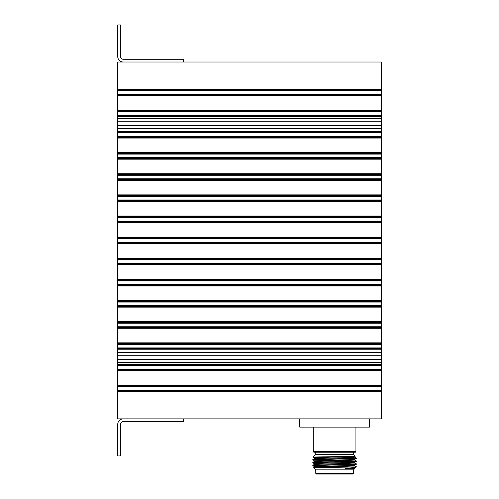 <?xml version="1.0" encoding="UTF-8"?>
<svg xmlns="http://www.w3.org/2000/svg" width="499" height="499" viewBox="0 0 499 499"><rect width="100%" height="100%" fill="white"/><g stroke="black" fill="none" stroke-linecap="round" stroke-linejoin="round"><path stroke-width="0.75" d="M299.737 418.873L299.737 427.113L369.46 427.113L369.46 418.873M117.733 111.832L117.733 115.4L381.267 115.4L381.267 111.832L117.733 111.832L117.733 94.267L381.267 94.267L381.267 90.693L117.733 90.693L117.733 94.267M117.733 132.971L117.733 136.539L381.267 136.539L381.267 132.971L117.733 132.971L117.733 128.374L381.267 128.374L381.267 118.488L117.733 118.488L117.733 121.232L381.267 121.232M117.733 344.347L117.733 347.915L381.267 347.915L381.267 344.347L117.733 344.347L117.733 326.776L381.267 326.776L381.267 323.209L117.733 323.209L117.733 326.776M117.733 365.48L117.733 369.054L381.267 369.054L381.267 365.48L117.733 365.48L117.733 362.393L381.267 362.393L381.267 352.512L117.733 352.512L117.733 355.257L381.267 355.257M117.733 154.11L117.733 157.678L381.267 157.678L381.267 154.11L117.733 154.11L117.733 136.539M117.733 175.243L117.733 178.817L381.267 178.817L381.267 175.243L117.733 175.243L117.733 157.678M117.733 196.381L117.733 199.949L381.267 199.949L381.267 196.381L117.733 196.381L117.733 178.817M117.733 217.52L117.733 221.088L381.267 221.088L381.267 217.52L117.733 217.52L117.733 199.949M117.733 238.659L117.733 242.227L381.267 242.227L381.267 238.659L117.733 238.659L117.733 221.088M117.733 259.798L117.733 263.366L381.267 263.366L381.267 259.798L117.733 259.798L117.733 242.227M117.733 280.931L117.733 284.499L381.267 284.499L381.267 280.931L117.733 280.931L117.733 263.366M117.733 302.07L117.733 305.637L381.267 305.637L381.267 302.07L117.733 302.07L117.733 284.499M117.733 386.619L117.733 390.187L381.267 390.187L381.267 386.619L117.733 386.619L117.733 369.054M381.267 90.693L381.267 62.007L117.733 62.007L117.733 90.693M381.267 94.267L381.267 111.832M381.267 115.4L381.267 118.488M381.267 128.374L381.267 132.971M381.267 136.539L381.267 154.11M381.267 157.678L381.267 175.243M381.267 178.817L381.267 196.381M381.267 199.949L381.267 217.52M381.267 221.088L381.267 238.659M381.267 242.227L381.267 259.798M381.267 263.366L381.267 280.931M381.267 284.499L381.267 302.07M381.267 305.637L381.267 323.209M381.267 326.776L381.267 344.347M381.267 347.915L381.267 352.512M381.267 362.393L381.267 365.48M381.267 369.054L381.267 386.619M381.267 390.187L381.267 418.873L117.733 418.873L117.733 390.187M381.267 359.648L117.733 359.648L117.733 362.393M117.733 359.648L117.733 355.257M117.733 352.512L117.733 347.915M117.733 323.209L117.733 305.637M381.267 125.629L117.733 125.629L117.733 128.374M117.733 125.629L117.733 121.232M117.733 118.488L117.733 115.4M381.267 89.184L117.733 89.184M117.733 95.777L381.267 95.777M381.267 110.323L117.733 110.323M117.733 138.048L381.267 138.048M381.267 152.6L117.733 152.6M117.733 159.187L381.267 159.187M381.267 173.733L117.733 173.733M117.733 180.326L381.267 180.326M381.267 194.872L117.733 194.872M117.733 201.459L381.267 201.459M381.267 216.011L117.733 216.011M117.733 222.598L381.267 222.598M381.267 237.15L117.733 237.15M117.733 243.737L381.267 243.737M381.267 258.282L117.733 258.282M117.733 264.875L381.267 264.875M381.267 279.421L117.733 279.421M117.733 286.008L381.267 286.008M381.267 300.56L117.733 300.56M117.733 307.147L381.267 307.147M381.267 321.699L117.733 321.699M117.733 328.286L381.267 328.286M381.267 342.838L117.733 342.838M117.733 370.564L381.267 370.564M381.267 385.109L117.733 385.109M117.733 391.696L381.267 391.696M381.267 89.221L117.733 89.221M117.733 95.739L381.267 95.739M381.267 110.36L117.733 110.36M117.733 138.011L381.267 138.011M381.267 152.632L117.733 152.632M117.733 159.15L381.267 159.15M381.267 173.771L117.733 173.771M117.733 180.289L381.267 180.289M381.267 194.909L117.733 194.909M117.733 201.428L381.267 201.428M381.267 216.048L117.733 216.048M117.733 222.56L381.267 222.56M381.267 237.187L117.733 237.187M117.733 243.699L381.267 243.699M381.267 258.32L117.733 258.32M117.733 264.838L381.267 264.838M381.267 279.459L117.733 279.459M117.733 285.977L381.267 285.977M381.267 300.598L117.733 300.598M117.733 307.11L381.267 307.11M381.267 321.736L117.733 321.736M117.733 328.248L381.267 328.248M381.267 342.869L117.733 342.869M117.733 370.526L381.267 370.526M381.267 385.147L117.733 385.147M117.733 391.665L381.267 391.665M381.267 89.277L117.733 89.277M117.733 95.683L381.267 95.683M381.267 110.416L117.733 110.416M117.733 137.961L381.267 137.961M381.267 152.688L117.733 152.688M117.733 159.094L381.267 159.094M381.267 173.827L117.733 173.827M117.733 180.233L381.267 180.233M381.267 194.966L117.733 194.966M117.733 201.371L381.267 201.371M381.267 216.098L117.733 216.098M117.733 222.51L381.267 222.51M381.267 237.237L117.733 237.237M117.733 243.643L381.267 243.643M381.267 258.376L117.733 258.376M117.733 264.782L381.267 264.782M381.267 279.515L117.733 279.515M117.733 285.921L381.267 285.921M381.267 300.654L117.733 300.654M117.733 307.06L381.267 307.06M381.267 321.786L117.733 321.786M117.733 328.199L381.267 328.199M381.267 342.925L117.733 342.925M117.733 370.47L381.267 370.47M381.267 385.203L117.733 385.203M117.733 391.609L381.267 391.609M381.267 89.333L117.733 89.333M117.733 95.627L381.267 95.627M381.267 110.466L117.733 110.466M117.733 116.71L381.267 116.71M381.267 131.661L117.733 131.661M117.733 137.905L381.267 137.905M381.267 152.744L117.733 152.744M117.733 159.044L381.267 159.044M381.267 173.883L117.733 173.883M117.733 180.176L381.267 180.176M381.267 195.015L117.733 195.015M117.733 201.315L381.267 201.315M381.267 216.154L117.733 216.154M117.733 222.454L381.267 222.454M381.267 237.293L117.733 237.293M117.733 243.593L381.267 243.593M381.267 258.432L117.733 258.432M117.733 264.726L381.267 264.726M381.267 279.565L117.733 279.565M117.733 285.865L381.267 285.865M381.267 300.704L117.733 300.704M117.733 307.004L381.267 307.004M381.267 321.843L117.733 321.843M117.733 328.142L381.267 328.142M381.267 342.981L117.733 342.981M117.733 349.225L381.267 349.225M381.267 364.17L117.733 364.17M117.733 370.414L381.267 370.414M381.267 385.253L117.733 385.253M117.733 391.553L381.267 391.553M381.267 89.383L117.733 89.383M117.733 95.577L381.267 95.577M381.267 110.522L117.733 110.522M117.733 116.66L381.267 116.66M381.267 131.717L117.733 131.717M117.733 137.849L381.267 137.849M381.267 152.8L117.733 152.8M117.733 158.988L381.267 158.988M381.267 173.933L117.733 173.933M117.733 180.127L381.267 180.127M381.267 195.072L117.733 195.072M117.733 201.259L381.267 201.259M381.267 216.21L117.733 216.21M117.733 222.398L381.267 222.398M381.267 237.349L117.733 237.349M117.733 243.537L381.267 243.537M381.267 258.482L117.733 258.482M117.733 264.676L381.267 264.676M381.267 279.621L117.733 279.621M117.733 285.815L381.267 285.815M381.267 300.76L117.733 300.76M117.733 306.947L381.267 306.947M381.267 321.899L117.733 321.899M117.733 328.086L381.267 328.086M381.267 343.031L117.733 343.031M117.733 349.169L381.267 349.169M381.267 364.226L117.733 364.226M117.733 370.364L381.267 370.364M381.267 385.309L117.733 385.309M117.733 391.497L381.267 391.497M381.267 89.44L117.733 89.44M117.733 95.521L381.267 95.521M381.267 110.578L117.733 110.578M117.733 116.604L381.267 116.604M381.267 131.767L117.733 131.767M117.733 137.793L381.267 137.793M381.267 152.85L117.733 152.85M117.733 158.931L381.267 158.931M381.267 173.989L117.733 173.989M117.733 180.07L381.267 180.07M381.267 195.128L117.733 195.128M117.733 201.209L381.267 201.209M381.267 216.267L117.733 216.267M117.733 222.348L381.267 222.348M381.267 237.399L117.733 237.399M117.733 243.481L381.267 243.481M381.267 258.538L117.733 258.538M117.733 264.62L381.267 264.62M381.267 279.677L117.733 279.677M117.733 285.759L381.267 285.759M381.267 300.816L117.733 300.816M117.733 306.897L381.267 306.897M381.267 321.949L117.733 321.949M117.733 328.03L381.267 328.03M381.267 343.087L117.733 343.087M117.733 349.113L381.267 349.113M381.267 364.282L117.733 364.282M117.733 370.308L381.267 370.308M381.267 385.365L117.733 385.365M117.733 391.447L381.267 391.447M381.267 89.496L117.733 89.496M117.733 95.465L381.267 95.465M381.267 110.628L117.733 110.628M117.733 116.548L381.267 116.548M381.267 131.823L117.733 131.823M117.733 137.743L381.267 137.743M381.267 152.906L117.733 152.906M117.733 158.882L381.267 158.882M381.267 174.045L117.733 174.045M117.733 180.014L381.267 180.014M381.267 195.184L117.733 195.184M117.733 201.153L381.267 201.153M381.267 216.317L117.733 216.317M117.733 222.292L381.267 222.292M381.267 237.455L117.733 237.455M117.733 243.431L381.267 243.431M381.267 258.594L117.733 258.594M117.733 264.564L381.267 264.564M381.267 279.733L117.733 279.733M117.733 285.702L381.267 285.702M381.267 300.866L117.733 300.866M117.733 306.841L381.267 306.841M381.267 322.005L117.733 322.005M117.733 327.98L381.267 327.98M381.267 343.144L117.733 343.144M117.733 349.063L381.267 349.063M381.267 364.332L117.733 364.332M117.733 370.252L381.267 370.252M381.267 385.415L117.733 385.415M117.733 391.391L381.267 391.391M381.267 89.546L117.733 89.546M117.733 95.415L381.267 95.415M381.267 110.684L117.733 110.684M117.733 116.498L381.267 116.498M381.267 131.879L117.733 131.879M117.733 137.687L381.267 137.687M381.267 152.962L117.733 152.962M117.733 158.825L381.267 158.825M381.267 174.095L117.733 174.095M117.733 179.964L381.267 179.964M381.267 195.234L117.733 195.234M117.733 201.097L381.267 201.097M381.267 216.373L117.733 216.373M117.733 222.236L381.267 222.236M381.267 237.512L117.733 237.512M117.733 243.375L381.267 243.375M381.267 258.65L117.733 258.65M117.733 264.514L381.267 264.514M381.267 279.783L117.733 279.783M117.733 285.646L381.267 285.646M381.267 300.922L117.733 300.922M117.733 306.785L381.267 306.785M381.267 322.061L117.733 322.061M117.733 327.924L381.267 327.924M381.267 343.2L117.733 343.2M117.733 349.007L381.267 349.007M381.267 364.389L117.733 364.389M117.733 370.196L381.267 370.196M381.267 385.471L117.733 385.471M117.733 391.335L381.267 391.335M381.267 89.602L117.733 89.602M117.733 95.359L381.267 95.359M381.267 110.741L117.733 110.741M117.733 116.442L381.267 116.442M381.267 131.929L117.733 131.929M117.733 137.63L381.267 137.63M381.267 153.012L117.733 153.012M117.733 158.769L381.267 158.769M381.267 174.151L117.733 174.151M117.733 179.908L381.267 179.908M381.267 195.29L117.733 195.29M117.733 201.047L381.267 201.047M381.267 216.429L117.733 216.429M117.733 222.18L381.267 222.18M381.267 237.561L117.733 237.561M117.733 243.319L381.267 243.319M381.267 258.7L117.733 258.7M117.733 264.458L381.267 264.458M381.267 279.839L117.733 279.839M117.733 285.596L381.267 285.596M381.267 300.978L117.733 300.978M117.733 306.729L381.267 306.729M381.267 322.117L117.733 322.117M117.733 327.868L381.267 327.868M381.267 343.25L117.733 343.25M117.733 348.951L381.267 348.951M381.267 364.445L117.733 364.445M117.733 370.146L381.267 370.146M381.267 385.527L117.733 385.527M117.733 391.285L381.267 391.285M381.267 89.658L117.733 89.658M117.733 95.303L381.267 95.303M381.267 110.797L117.733 110.797M117.733 116.386L381.267 116.386M381.267 131.986L117.733 131.986M117.733 137.581L381.267 137.581M381.267 153.068L117.733 153.068M117.733 158.713L381.267 158.713M381.267 174.207L117.733 174.207M117.733 179.852L381.267 179.852M381.267 195.346L117.733 195.346M117.733 200.991L381.267 200.991M381.267 216.479L117.733 216.479M117.733 222.13L381.267 222.13M381.267 237.618L117.733 237.618M117.733 243.263L381.267 243.263M381.267 258.756L117.733 258.756M117.733 264.401L381.267 264.401M381.267 279.895L117.733 279.895M117.733 285.54L381.267 285.54M381.267 301.028L117.733 301.028M117.733 306.679L381.267 306.679M381.267 322.167L117.733 322.167M117.733 327.818L381.267 327.818M381.267 343.306L117.733 343.306M117.733 348.901L381.267 348.901M381.267 364.501L117.733 364.501M117.733 370.09L381.267 370.09M381.267 385.584L117.733 385.584M117.733 391.228L381.267 391.228M381.267 89.714L117.733 89.714M117.733 95.247L381.267 95.247M381.267 110.847L117.733 110.847M117.733 116.329L381.267 116.329M381.267 132.042L117.733 132.042M117.733 137.524L381.267 137.524M381.267 153.124L117.733 153.124M117.733 158.663L381.267 158.663M381.267 174.263L117.733 174.263M117.733 179.796L381.267 179.796M381.267 195.396L117.733 195.396M117.733 200.935L381.267 200.935M381.267 216.535L117.733 216.535M117.733 222.074L381.267 222.074M381.267 237.674L117.733 237.674M117.733 243.213L381.267 243.213M381.267 258.813L117.733 258.813M117.733 264.351L381.267 264.351M381.267 279.945L117.733 279.945M117.733 285.484L381.267 285.484M381.267 301.084L117.733 301.084M117.733 306.623L381.267 306.623M381.267 322.223L117.733 322.223M117.733 327.762L381.267 327.762M381.267 343.362L117.733 343.362M117.733 348.845L381.267 348.845M381.267 364.551L117.733 364.551M117.733 370.033L381.267 370.033M381.267 385.633L117.733 385.633M117.733 391.172L381.267 391.172M381.267 89.764L117.733 89.764M117.733 95.197L381.267 95.197M381.267 110.903L117.733 110.903M117.733 116.279L381.267 116.279M381.267 132.092L117.733 132.092M117.733 137.468L381.267 137.468M381.267 153.181L117.733 153.181M117.733 158.607L381.267 158.607M381.267 174.313L117.733 174.313M117.733 179.746L381.267 179.746M381.267 195.452L117.733 195.452M117.733 200.885L381.267 200.885M381.267 216.591L117.733 216.591M117.733 222.018L381.267 222.018M381.267 237.73L117.733 237.73M117.733 243.156L381.267 243.156M381.267 258.862L117.733 258.862M117.733 264.295L381.267 264.295M381.267 280.001L117.733 280.001M117.733 285.434L381.267 285.434M381.267 301.14L117.733 301.14M117.733 306.567L381.267 306.567M381.267 322.279L117.733 322.279M117.733 327.706L381.267 327.706M381.267 343.412L117.733 343.412M117.733 348.789L381.267 348.789M381.267 364.607L117.733 364.607M117.733 369.984L381.267 369.984M381.267 385.69L117.733 385.69M117.733 391.116L381.267 391.116M381.267 89.82L117.733 89.82M117.733 95.141L381.267 95.141M381.267 110.959L117.733 110.959M117.733 116.223L381.267 116.223M381.267 132.148L117.733 132.148M117.733 137.412L381.267 137.412M381.267 153.23L117.733 153.23M117.733 158.551L381.267 158.551M381.267 174.369L117.733 174.369M117.733 179.69L381.267 179.69M381.267 195.508L117.733 195.508M117.733 200.829L381.267 200.829M381.267 216.647L117.733 216.647M117.733 221.968L381.267 221.968M381.267 237.78L117.733 237.78M117.733 243.1L381.267 243.1M381.267 258.919L117.733 258.919M117.733 264.239L381.267 264.239M381.267 280.058L117.733 280.058M117.733 285.378L381.267 285.378M381.267 301.196L117.733 301.196M117.733 306.517L381.267 306.517M381.267 322.329L117.733 322.329M117.733 327.65L381.267 327.65M381.267 343.468L117.733 343.468M117.733 348.732L381.267 348.732M381.267 364.663L117.733 364.663M117.733 369.927L381.267 369.927M381.267 385.746L117.733 385.746M117.733 391.066L381.267 391.066M381.267 89.876L117.733 89.876M117.733 95.084L381.267 95.084M381.267 111.009L117.733 111.009M117.733 116.167L381.267 116.167M381.267 132.204L117.733 132.204M117.733 137.362L381.267 137.362M381.267 153.287L117.733 153.287M117.733 158.501L381.267 158.501M381.267 174.425L117.733 174.425M117.733 179.634L381.267 179.634M381.267 195.558L117.733 195.558M117.733 200.773L381.267 200.773M381.267 216.697L117.733 216.697M117.733 221.912L381.267 221.912M381.267 237.836L117.733 237.836M117.733 243.05L381.267 243.05M381.267 258.975L117.733 258.975M117.733 264.183L381.267 264.183M381.267 280.114L117.733 280.114M117.733 285.322L381.267 285.322M381.267 301.246L117.733 301.246M117.733 306.461L381.267 306.461M381.267 322.385L117.733 322.385M117.733 327.6L381.267 327.6M381.267 343.524L117.733 343.524M117.733 348.682L381.267 348.682M381.267 364.713L117.733 364.713M117.733 369.871L381.267 369.871M381.267 385.796L117.733 385.796M117.733 391.01L381.267 391.01M381.267 89.926L117.733 89.926M117.733 95.035L381.267 95.035M381.267 111.065L117.733 111.065M117.733 116.117L381.267 116.117M381.267 132.26L117.733 132.26M117.733 137.306L381.267 137.306M381.267 153.343L117.733 153.343M117.733 158.445L381.267 158.445M381.267 174.475L117.733 174.475M117.733 179.584L381.267 179.584M381.267 195.614L117.733 195.614M117.733 200.717L381.267 200.717M381.267 216.753L117.733 216.753M117.733 221.855L381.267 221.855M381.267 237.892L117.733 237.892M117.733 242.994L381.267 242.994M381.267 259.031L117.733 259.031M117.733 264.133L381.267 264.133M381.267 280.164L117.733 280.164M117.733 285.266L381.267 285.266M381.267 301.302L117.733 301.302M117.733 306.405L381.267 306.405M381.267 322.441L117.733 322.441M117.733 327.544L381.267 327.544M381.267 343.58L117.733 343.58M117.733 348.626L381.267 348.626M381.267 364.769L117.733 364.769M117.733 369.821L381.267 369.821M381.267 385.852L117.733 385.852M117.733 390.954L381.267 390.954M381.267 89.982L117.733 89.982M117.733 94.978L381.267 94.978M381.267 111.121L117.733 111.121M117.733 116.061L381.267 116.061M381.267 132.31L117.733 132.31M117.733 137.25L381.267 137.25M381.267 153.393L117.733 153.393M117.733 158.389L381.267 158.389M381.267 174.531L117.733 174.531M117.733 179.528L381.267 179.528M381.267 195.67L117.733 195.67M117.733 200.667L381.267 200.667M381.267 216.809L117.733 216.809M117.733 221.799L381.267 221.799M381.267 237.942L117.733 237.942M117.733 242.938L381.267 242.938M381.267 259.081L117.733 259.081M117.733 264.077L381.267 264.077M381.267 280.22L117.733 280.22M117.733 285.216L381.267 285.216M381.267 301.359L117.733 301.359M117.733 306.355L381.267 306.355M381.267 322.497L117.733 322.497M117.733 327.487L381.267 327.487M381.267 343.63L117.733 343.63M117.733 348.57L381.267 348.57M381.267 364.825L117.733 364.825M117.733 369.765L381.267 369.765M381.267 385.908L117.733 385.908M117.733 390.904L381.267 390.904M381.267 90.038L117.733 90.038M117.733 94.922L381.267 94.922M381.267 111.177L117.733 111.177M117.733 116.005L381.267 116.005M381.267 132.366L117.733 132.366M117.733 137.2L381.267 137.2M381.267 153.449L117.733 153.449M117.733 158.333L381.267 158.333M381.267 174.588L117.733 174.588M117.733 179.472L381.267 179.472M381.267 195.727L117.733 195.727M117.733 200.61L381.267 200.61M381.267 216.859L117.733 216.859M117.733 221.749L381.267 221.749M381.267 237.998L117.733 237.998M117.733 242.882L381.267 242.882M381.267 259.137L117.733 259.137M117.733 264.021L381.267 264.021M381.267 280.276L117.733 280.276M117.733 285.16L381.267 285.16M381.267 301.408L117.733 301.408M117.733 306.299L381.267 306.299M381.267 322.547L117.733 322.547M117.733 327.438L381.267 327.438M381.267 343.686L117.733 343.686M117.733 348.52L381.267 348.52M381.267 364.875L117.733 364.875M117.733 369.709L381.267 369.709M381.267 385.964L117.733 385.964M117.733 390.848L381.267 390.848M381.267 90.088L117.733 90.088M117.733 94.866L381.267 94.866M381.267 111.227L117.733 111.227M117.733 115.949L381.267 115.949M381.267 132.422L117.733 132.422M117.733 137.144L381.267 137.144M381.267 153.505L117.733 153.505M117.733 158.283L381.267 158.283M381.267 174.644L117.733 174.644M117.733 179.415L381.267 179.415M381.267 195.776L117.733 195.776M117.733 200.554L381.267 200.554M381.267 216.915L117.733 216.915M117.733 221.693L381.267 221.693M381.267 238.054L117.733 238.054M117.733 242.832L381.267 242.832M381.267 259.193L117.733 259.193M117.733 263.971L381.267 263.971M381.267 280.326L117.733 280.326M117.733 285.104L381.267 285.104M381.267 301.465L117.733 301.465M117.733 306.243L381.267 306.243M381.267 322.604L117.733 322.604M117.733 327.381L381.267 327.381M381.267 343.742L117.733 343.742M117.733 348.464L381.267 348.464M381.267 364.931L117.733 364.931M117.733 369.653L381.267 369.653M381.267 386.014L117.733 386.014M117.733 390.792L381.267 390.792M381.267 90.144L117.733 90.144M117.733 94.816L381.267 94.816M381.267 111.283L117.733 111.283M117.733 115.899L381.267 115.899M381.267 132.472L117.733 132.472M117.733 137.088L381.267 137.088M381.267 153.561L117.733 153.561M117.733 158.227L381.267 158.227M381.267 174.694L117.733 174.694M117.733 179.366L381.267 179.366M381.267 195.833L117.733 195.833M117.733 200.504L381.267 200.504M381.267 216.971L117.733 216.971M117.733 221.637L381.267 221.637M381.267 238.11L117.733 238.11M117.733 242.776L381.267 242.776M381.267 259.243L117.733 259.243M117.733 263.915L381.267 263.915M381.267 280.382L117.733 280.382M117.733 285.054L381.267 285.054M381.267 301.521L117.733 301.521M117.733 306.186L381.267 306.186M381.267 322.66L117.733 322.66M117.733 327.325L381.267 327.325M381.267 343.792L117.733 343.792M117.733 348.408L381.267 348.408M381.267 364.987L117.733 364.987M117.733 369.603L381.267 369.603M381.267 386.07L117.733 386.07M117.733 390.736L381.267 390.736M381.267 90.2L117.733 90.2M117.733 94.76L381.267 94.76M381.267 111.339L117.733 111.339M117.733 115.843L381.267 115.843M381.267 132.528L117.733 132.528M117.733 137.038L381.267 137.038M381.267 153.611L117.733 153.611M117.733 158.171L381.267 158.171M381.267 174.75L117.733 174.75M117.733 179.309L381.267 179.309M381.267 195.889L117.733 195.889M117.733 200.448L381.267 200.448M381.267 217.028L117.733 217.028M117.733 221.587L381.267 221.587M381.267 238.16L117.733 238.16M117.733 242.72L381.267 242.72M381.267 259.299L117.733 259.299M117.733 263.859L381.267 263.859M381.267 280.438L117.733 280.438M117.733 284.998L381.267 284.998M381.267 301.577L117.733 301.577M117.733 306.137L381.267 306.137M381.267 322.71L117.733 322.71M117.733 327.269L381.267 327.269M381.267 343.848L117.733 343.848M117.733 348.352L381.267 348.352M381.267 365.043L117.733 365.043M117.733 369.547L381.267 369.547M381.267 386.126L117.733 386.126M117.733 390.686L381.267 390.686M381.267 90.257L117.733 90.257M117.733 94.704L381.267 94.704M381.267 111.389L117.733 111.389M117.733 115.787L381.267 115.787M381.267 132.584L117.733 132.584M117.733 136.982L381.267 136.982M381.267 153.667L117.733 153.667M117.733 158.121L381.267 158.121M381.267 174.806L117.733 174.806M117.733 179.253L381.267 179.253M381.267 195.939L117.733 195.939M117.733 200.392L381.267 200.392M381.267 217.077L117.733 217.077M117.733 221.531L381.267 221.531M381.267 238.216L117.733 238.216M117.733 242.67L381.267 242.67M381.267 259.355L117.733 259.355M117.733 263.803L381.267 263.803M381.267 280.494L117.733 280.494M117.733 284.941L381.267 284.941M381.267 301.627L117.733 301.627M117.733 306.08L381.267 306.08M381.267 322.766L117.733 322.766M117.733 327.219L381.267 327.219M381.267 343.905L117.733 343.905M117.733 348.302L381.267 348.302M381.267 365.093L117.733 365.093M117.733 369.491L381.267 369.491M381.267 386.176L117.733 386.176M117.733 390.63L381.267 390.63M381.267 90.307L117.733 90.307M117.733 94.654L381.267 94.654M381.267 111.445L117.733 111.445M117.733 115.737L381.267 115.737M381.267 132.64L117.733 132.64M117.733 136.926L381.267 136.926M381.267 153.723L117.733 153.723M117.733 158.064L381.267 158.064M381.267 174.856L117.733 174.856M117.733 179.203L381.267 179.203M381.267 195.995L117.733 195.995M117.733 200.336L381.267 200.336M381.267 217.134L117.733 217.134M117.733 221.475L381.267 221.475M381.267 238.273L117.733 238.273M117.733 242.614L381.267 242.614M381.267 259.405L117.733 259.405M117.733 263.753L381.267 263.753M381.267 280.544L117.733 280.544M117.733 284.885L381.267 284.885M381.267 301.683L117.733 301.683M117.733 306.024L381.267 306.024M381.267 322.822L117.733 322.822M117.733 327.163L381.267 327.163M381.267 343.961L117.733 343.961M117.733 348.246L381.267 348.246M381.267 365.149L117.733 365.149M117.733 369.441L381.267 369.441M381.267 386.232L117.733 386.232M117.733 390.574L381.267 390.574M381.267 90.363L117.733 90.363M117.733 94.598L381.267 94.598M381.267 111.502L117.733 111.502M117.733 115.681L381.267 115.681M381.267 132.69L117.733 132.69M117.733 136.869L381.267 136.869M381.267 153.773L117.733 153.773M117.733 158.008L381.267 158.008M381.267 174.912L117.733 174.912M117.733 179.147L381.267 179.147M381.267 196.051L117.733 196.051M117.733 200.286L381.267 200.286M381.267 217.19L117.733 217.19M117.733 221.419L381.267 221.419M381.267 238.322L117.733 238.322M117.733 242.558L381.267 242.558M381.267 259.461L117.733 259.461M117.733 263.697L381.267 263.697M381.267 280.6L117.733 280.6M117.733 284.835L381.267 284.835M381.267 301.739L117.733 301.739M117.733 305.974L381.267 305.974M381.267 322.872L117.733 322.872M117.733 327.107L381.267 327.107M381.267 344.011L117.733 344.011M117.733 348.19L381.267 348.19M381.267 365.206L117.733 365.206M117.733 369.385L381.267 369.385M381.267 386.288L117.733 386.288M117.733 390.524L381.267 390.524M381.267 90.419L117.733 90.419M117.733 94.542L381.267 94.542M381.267 111.558L117.733 111.558M117.733 115.625L381.267 115.625M381.267 132.746L117.733 132.746M117.733 136.82L381.267 136.82M381.267 153.829L117.733 153.829M117.733 157.952L381.267 157.952M381.267 174.968L117.733 174.968M117.733 179.091L381.267 179.091M381.267 196.107L117.733 196.107M117.733 200.23L381.267 200.23M381.267 217.24L117.733 217.24M117.733 221.369L381.267 221.369M381.267 238.379L117.733 238.379M117.733 242.508L381.267 242.508M381.267 259.517L117.733 259.517M117.733 263.64L381.267 263.64M381.267 280.656L117.733 280.656M117.733 284.779L381.267 284.779M381.267 301.789L117.733 301.789M117.733 305.918L381.267 305.918M381.267 322.928L117.733 322.928M117.733 327.057L381.267 327.057M381.267 344.067L117.733 344.067M117.733 348.14L381.267 348.14M381.267 365.256L117.733 365.256M117.733 369.329L381.267 369.329M381.267 386.345L117.733 386.345M117.733 390.468L381.267 390.468M381.267 90.469L117.733 90.469M117.733 94.486L381.267 94.486M381.267 111.608L117.733 111.608M117.733 115.575L381.267 115.575M381.267 132.803L117.733 132.803M117.733 136.763L381.267 136.763M381.267 153.885L117.733 153.885M117.733 157.902L381.267 157.902M381.267 175.024L117.733 175.024M117.733 179.041L381.267 179.041M381.267 196.157L117.733 196.157M117.733 200.174L381.267 200.174M381.267 217.296L117.733 217.296M117.733 221.313L381.267 221.313M381.267 238.435L117.733 238.435M117.733 242.452L381.267 242.452M381.267 259.574L117.733 259.574M117.733 263.591L381.267 263.591M381.267 280.706L117.733 280.706M117.733 284.723L381.267 284.723M381.267 301.845L117.733 301.845M117.733 305.862L381.267 305.862M381.267 322.984L117.733 322.984M117.733 327.001L381.267 327.001M381.267 344.123L117.733 344.123M117.733 348.084L381.267 348.084M381.267 365.312L117.733 365.312M117.733 369.272L381.267 369.272M381.267 386.394L117.733 386.394M117.733 390.411L381.267 390.411M381.267 90.525L117.733 90.525M117.733 94.436L381.267 94.436M381.267 111.664L117.733 111.664M117.733 115.519L381.267 115.519M381.267 132.853L117.733 132.853M117.733 136.707L381.267 136.707M381.267 153.935L117.733 153.935M117.733 157.846L381.267 157.846M381.267 175.074L117.733 175.074M117.733 178.985L381.267 178.985M381.267 196.213L117.733 196.213M117.733 200.124L381.267 200.124M381.267 217.352L117.733 217.352M117.733 221.257L381.267 221.257M381.267 238.491L117.733 238.491M117.733 242.395L381.267 242.395M381.267 259.623L117.733 259.623M117.733 263.534L381.267 263.534M381.267 280.762L117.733 280.762M117.733 284.673L381.267 284.673M381.267 301.901L117.733 301.901M117.733 305.806L381.267 305.806M381.267 323.04L117.733 323.04M117.733 326.945L381.267 326.945M381.267 344.173L117.733 344.173M117.733 348.028L381.267 348.028M381.267 365.368L117.733 365.368M117.733 369.223L381.267 369.223M381.267 386.451L117.733 386.451M117.733 390.355L381.267 390.355M381.267 90.581L117.733 90.581M117.733 94.38L381.267 94.38M381.267 111.72L117.733 111.72M117.733 115.462L381.267 115.462M381.267 132.909L117.733 132.909M117.733 136.657L381.267 136.657M381.267 153.991L117.733 153.991M117.733 157.79L381.267 157.79M381.267 175.13L117.733 175.13M117.733 178.929L381.267 178.929M381.267 196.269L117.733 196.269M117.733 200.068L381.267 200.068M381.267 217.402L117.733 217.402M117.733 221.207L381.267 221.207M381.267 238.541L117.733 238.541M117.733 242.339L381.267 242.339M381.267 259.68L117.733 259.68M117.733 263.478L381.267 263.478M381.267 280.818L117.733 280.818M117.733 284.617L381.267 284.617M381.267 301.957L117.733 301.957M117.733 305.756L381.267 305.756M381.267 323.09L117.733 323.09M117.733 326.889L381.267 326.889M381.267 344.229L117.733 344.229M117.733 347.978L381.267 347.978M381.267 365.424L117.733 365.424M117.733 369.166L381.267 369.166M381.267 386.507L117.733 386.507M117.733 390.305L381.267 390.305M381.267 90.637L117.733 90.637M117.733 94.323L381.267 94.323M381.267 111.77L117.733 111.77M117.733 136.601L381.267 136.601M381.267 154.048L117.733 154.048M117.733 157.74L381.267 157.74M381.267 175.186L117.733 175.186M117.733 178.873L381.267 178.873M381.267 196.319L117.733 196.319M117.733 200.012L381.267 200.012M381.267 217.458L117.733 217.458M117.733 221.151L381.267 221.151M381.267 238.597L117.733 238.597M117.733 242.289L381.267 242.289M381.267 259.736L117.733 259.736M117.733 263.422L381.267 263.422M381.267 280.875L117.733 280.875M117.733 284.561L381.267 284.561M381.267 302.007L117.733 302.007M117.733 305.7L381.267 305.7M381.267 323.146L117.733 323.146M117.733 326.839L381.267 326.839M381.267 344.285L117.733 344.285M117.733 369.11L381.267 369.11M381.267 386.557L117.733 386.557M117.733 390.249L381.267 390.249M354.19 456.317L354.808 456.429L354.808 457.159L348.888 457.521L314.407 458.593L312.811 459.878L312.823 459.51L356.386 458.07L346.081 457.602M356.373 458.438L354.789 459.354L348.888 459.698L314.389 460.789L312.823 459.891L356.386 458.425L356.386 458.07M354.808 459.336L354.808 460.066L348.888 460.427L314.407 461.5L312.823 462.411L356.386 460.976L356.386 461.332L312.811 462.779L314.407 463.714M346.081 461.8L354.789 462.261L356.386 461.332L354.789 460.047M354.808 462.242L354.808 462.966L348.888 463.334L314.407 464.407L312.811 465.336L356.386 463.883L356.386 464.232L312.811 465.686L314.407 466.615M354.808 465.149L354.808 465.873L348.888 466.234L314.407 467.307L314.389 466.602L348.888 465.511L354.789 465.162L356.386 464.232M314.407 467.307L313.634 467.756L315.73 469.865L353.467 469.865L354.808 468.524L345.034 468.524L355.93 467.407L356.373 466.771L355.12 466.945L356.386 466.945M315.773 469.865L315.773 473.351L353.423 473.351L353.423 469.865M353.423 452.225L353.423 454.527M313.834 452.225L313.266 451.632L355.937 451.632L355.363 452.225L313.834 452.225M338.771 457.065L338.771 456.629M313.628 467.763L355.12 466.945M356.386 463.883L354.789 462.953M312.811 462.43L312.811 462.779M312.811 465.336L312.811 465.686M345.034 468.524L354.789 468.068L355.93 467.407M354.808 456.429L320.308 457.521L314.389 457.882L314.389 458.612M354.789 462.261L320.308 463.334L314.389 463.696L314.389 464.419M323.477 457.446L313.11 457.146L314.407 457.901M355.163 456.223L353.467 454.527L315.73 454.527L313.11 457.146C311.987 456.847 356.604 456.541 355.163 456.223L354.789 456.448M315.773 454.527L315.773 452.225M315.773 473.351L316.472 474.05L352.731 474.05L353.423 473.351M183.62 418.873L183.62 421.618L123.222 421.618A2.745 2.745 0 0 0 120.477 424.368L120.477 455.936L117.733 455.936L117.733 424.368A5.489 5.489 0 0 1 123.222 418.873M183.62 62.007L183.62 59.262L123.222 59.262A2.745 2.745 0 0 1 120.477 56.518L120.477 24.95L117.733 24.95L117.733 56.518A5.489 5.489 0 0 0 123.222 62.007M313.266 427.113L313.266 451.632M356.373 458.057L354.789 457.14M354.789 465.854L356.373 466.771M354.808 468.524L354.808 468.056M314.389 461.519L314.389 460.789M355.937 427.113L355.937 451.632"/></g></svg>
